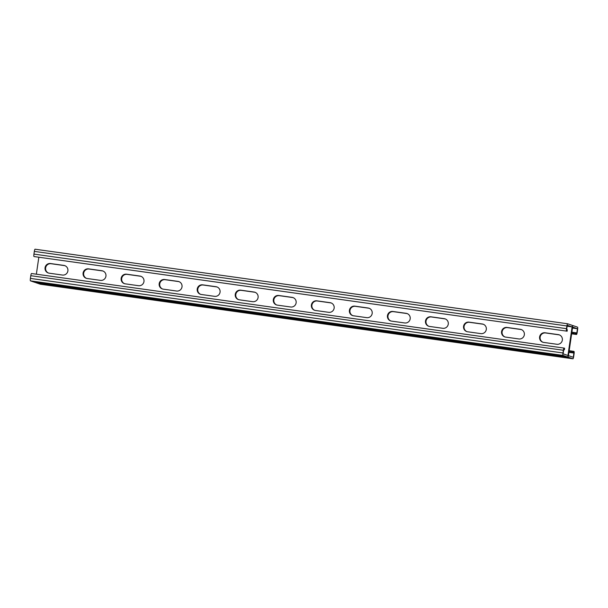 <?xml version="1.0" encoding="UTF-8"?>
<svg xmlns="http://www.w3.org/2000/svg" width="608" height="608" viewBox="0 0 608 608"><rect width="100%" height="100%" fill="white"/><g stroke="black" fill="none" stroke-linecap="round" stroke-linejoin="round"><path stroke-width="0.91" d="M568.944 352.344L573.906 353.043L568.959 352.222M567.135 326.222L572.105 326.922L567.94 355.467L563.107 353.826L563.73 349.577L564.384 349.798L564.604 348.255L564.087 348.08A2.341 0.403 -82 0 1 564.087 348.08A2.341 0.403 -82 0 0 563.358 350.261L562.962 352.959A2.341 0.403 -82 0 0 563.016 355.406L567.583 356.964A2.341 0.403 -82 0 0 567.598 356.964A2.341 0.403 -82 0 0 568.313 354.783L572.25 327.78L568.313 354.783A2.341 0.403 98 0 0 568.366 357.23L572.934 358.781A2.341 0.403 98 0 0 573.663 356.6L574.058 353.902A2.341 0.403 98 0 0 573.998 351.454L569.179 350.679M64.965 265.704A4.879 4.796 -71.2 0 0 64.364 265.582L64.098 265.491A4.879 4.796 108.8 0 1 64.836 265.658A4.879 4.796 -71.2 0 0 64.098 265.491L50.783 263.629A4.879 4.796 -71.2 0 0 48.382 273.022A4.879 4.796 108.8 0 1 50.783 263.629L63.84 265.407A4.879 4.796 108.8 0 1 67.807 271.335A4.879 4.796 108.8 0 1 62.434 275.044L49.119 273.182A4.879 4.796 108.8 0 1 45.152 267.254A4.879 4.796 108.8 0 1 50.525 263.538L63.84 265.407M48.518 273.06A4.879 4.796 -71.2 0 1 51.049 263.72L64.364 265.582M103.003 271.031A4.879 4.796 -71.2 0 0 102.402 270.91L102.136 270.818A4.879 4.796 108.8 0 1 102.874 270.978A4.879 4.796 -71.2 0 0 102.136 270.818L88.829 268.956A4.879 4.796 -71.2 0 0 86.42 278.342A4.879 4.796 108.8 0 1 88.829 268.956L101.878 270.727A4.879 4.796 108.8 0 1 105.845 276.663A4.879 4.796 108.8 0 1 100.472 280.372L87.157 278.51A4.879 4.796 108.8 0 1 83.19 272.574A4.879 4.796 108.8 0 1 88.563 268.865L101.878 270.727M86.556 278.38A4.879 4.796 -71.2 0 1 89.087 269.04L102.402 270.91M255.162 292.334A4.879 4.796 -71.2 0 0 254.562 292.212L254.304 292.121A4.879 4.796 108.8 0 1 255.033 292.288A4.879 4.796 -71.2 0 0 254.304 292.121L240.988 290.259A4.879 4.796 -71.2 0 0 238.587 299.645A4.879 4.796 108.8 0 1 240.988 290.259L254.038 292.03A4.879 4.796 108.8 0 1 258.005 297.966A4.879 4.796 108.8 0 1 252.632 301.674L239.316 299.812A4.879 4.796 108.8 0 1 235.349 293.877A4.879 4.796 108.8 0 1 240.722 290.168L254.038 292.03M238.716 299.691A4.879 4.796 -71.2 0 1 241.247 290.343L254.562 292.212M293.208 297.662A4.879 4.796 -71.2 0 0 292.6 297.532L292.342 297.449A4.879 4.796 108.8 0 1 293.079 297.608A4.879 4.796 -71.2 0 0 292.342 297.449L279.026 295.587A4.879 4.796 -71.2 0 0 276.625 304.973A4.879 4.796 108.8 0 1 279.026 295.587L292.083 297.358A4.879 4.796 108.8 0 1 296.043 303.293A4.879 4.796 108.8 0 1 290.67 307.002L277.362 305.14A4.879 4.796 108.8 0 1 273.395 299.204A4.879 4.796 108.8 0 1 278.768 295.496L292.083 297.358M276.754 305.011A4.879 4.796 -71.2 0 1 279.285 295.67L292.6 297.532M217.124 287.006A4.879 4.796 -71.2 0 0 216.524 286.885L216.258 286.794A4.879 4.796 108.8 0 1 216.995 286.961A4.879 4.796 -71.2 0 0 216.258 286.794L202.943 284.932A4.879 4.796 -71.2 0 0 200.541 294.325A4.879 4.796 108.8 0 1 202.943 284.932L216 286.71A4.879 4.796 108.8 0 1 219.967 292.638A4.879 4.796 108.8 0 1 214.594 296.347L201.278 294.485A4.879 4.796 108.8 0 1 197.311 288.557A4.879 4.796 108.8 0 1 202.684 284.84L216 286.71M200.678 294.363A4.879 4.796 -71.2 0 1 203.209 285.023L216.524 286.885M179.086 281.686A4.879 4.796 -71.2 0 0 178.478 281.557L178.22 281.466A4.879 4.796 108.8 0 1 178.957 281.633A4.879 4.796 -71.2 0 0 178.22 281.466L164.905 279.604A4.879 4.796 -71.2 0 0 162.503 288.998A4.879 4.796 108.8 0 1 164.905 279.604L177.962 281.382A4.879 4.796 108.8 0 1 181.929 287.31A4.879 4.796 108.8 0 1 176.556 291.027L163.24 289.157A4.879 4.796 108.8 0 1 159.273 283.229A4.879 4.796 108.8 0 1 164.646 279.52L177.962 281.382M162.632 289.036A4.879 4.796 -71.2 0 1 165.171 279.695L178.478 281.557M141.041 276.359A4.879 4.796 -71.2 0 0 140.44 276.23L140.182 276.146A4.879 4.796 108.8 0 1 140.919 276.306A4.879 4.796 -71.2 0 0 140.182 276.146L126.867 274.276A4.879 4.796 -71.2 0 0 124.465 283.67A4.879 4.796 108.8 0 1 126.867 274.276L139.916 276.055A4.879 4.796 108.8 0 1 143.883 281.99A4.879 4.796 108.8 0 1 138.51 285.699L125.195 283.837A4.879 4.796 108.8 0 1 121.235 277.902A4.879 4.796 108.8 0 1 126.608 274.193L139.916 276.055M124.594 283.708A4.879 4.796 -71.2 0 1 127.125 274.368L140.44 276.23M573.906 353.043L573.291 357.284L568.457 355.642L572.622 327.096L577.448 328.738L576.832 332.979L571.885 332.166M543.035 342.296A4.879 4.796 108.8 0 1 545.566 332.956L545.308 332.865A4.879 4.796 -71.2 0 0 542.906 342.258A4.879 4.796 108.8 0 1 545.308 332.865L558.623 334.727A4.879 4.796 108.8 0 1 559.352 334.894A4.879 4.796 -71.2 0 0 558.623 334.727L545.049 332.774A4.879 4.796 -71.2 0 0 542.769 342.213A4.879 4.796 -71.2 0 0 543.636 342.418L556.951 344.28A4.879 4.796 -71.2 0 0 559.223 334.848A4.879 4.796 -71.2 0 0 558.357 334.636L545.049 332.774M545.566 332.956L558.881 334.818A4.879 4.796 108.8 0 1 559.482 334.94M504.997 336.969A4.879 4.796 108.8 0 1 507.528 327.628L507.27 327.537A4.879 4.796 -71.2 0 0 504.86 336.931A4.879 4.796 108.8 0 1 507.27 327.537L520.577 329.399A4.879 4.796 108.8 0 1 521.314 329.566A4.879 4.796 -71.2 0 0 520.577 329.399L507.004 327.446A4.879 4.796 -71.2 0 0 504.731 336.885A4.879 4.796 -71.2 0 0 505.598 337.09L518.913 338.96A4.879 4.796 -71.2 0 0 521.185 329.521A4.879 4.796 -71.2 0 0 520.319 329.316L507.004 327.446M507.528 327.628L520.843 329.49A4.879 4.796 108.8 0 1 521.444 329.62M352.838 315.666A4.879 4.796 108.8 0 1 355.368 306.326L355.11 306.234A4.879 4.796 -71.2 0 0 352.701 315.628A4.879 4.796 108.8 0 1 355.11 306.234L368.418 308.096A4.879 4.796 108.8 0 1 369.155 308.264A4.879 4.796 -71.2 0 0 368.418 308.096L354.844 306.143A4.879 4.796 -71.2 0 0 352.572 315.582A4.879 4.796 -71.2 0 0 353.438 315.788L366.753 317.657A4.879 4.796 -71.2 0 0 369.026 308.218A4.879 4.796 -71.2 0 0 368.159 308.013L354.844 306.143M355.368 306.326L368.684 308.188A4.879 4.796 108.8 0 1 369.284 308.309M314.792 310.338A4.879 4.796 108.8 0 1 317.33 300.998L317.064 300.907A4.879 4.796 -71.2 0 0 314.663 310.3A4.879 4.796 108.8 0 1 317.064 300.907L330.38 302.776A4.879 4.796 108.8 0 1 331.117 302.936A4.879 4.796 -71.2 0 0 330.38 302.776L316.806 300.823A4.879 4.796 -71.2 0 0 314.534 310.255A4.879 4.796 -71.2 0 0 315.4 310.468L328.715 312.33A4.879 4.796 -71.2 0 0 330.988 302.89A4.879 4.796 -71.2 0 0 330.121 302.685L316.806 300.823M317.33 300.998L330.638 302.86A4.879 4.796 108.8 0 1 331.246 302.989M390.876 320.994A4.879 4.796 108.8 0 1 393.406 311.653L393.148 311.562A4.879 4.796 -71.2 0 0 390.746 320.956A4.879 4.796 108.8 0 1 393.148 311.562L406.463 313.424A4.879 4.796 108.8 0 1 407.193 313.591A4.879 4.796 -71.2 0 0 406.463 313.424L392.882 311.471A4.879 4.796 -71.2 0 0 390.61 320.91A4.879 4.796 -71.2 0 0 391.476 321.115L404.791 322.977A4.879 4.796 -71.2 0 0 407.064 313.546A4.879 4.796 -71.2 0 0 406.197 313.333L392.882 311.471M393.406 311.653L406.722 313.515A4.879 4.796 108.8 0 1 407.322 313.637M428.914 326.314A4.879 4.796 108.8 0 1 431.444 316.973L431.186 316.89A4.879 4.796 -71.2 0 0 428.784 326.276A4.879 4.796 108.8 0 1 431.186 316.89L444.501 318.752A4.879 4.796 108.8 0 1 445.238 318.911A4.879 4.796 -71.2 0 0 444.501 318.752L430.928 316.798A4.879 4.796 -71.2 0 0 428.655 326.238A4.879 4.796 -71.2 0 0 429.522 326.443L442.829 328.305A4.879 4.796 -71.2 0 0 445.109 318.866A4.879 4.796 -71.2 0 0 444.243 318.66L430.928 316.798M431.444 316.973L444.76 318.843A4.879 4.796 108.8 0 1 445.368 318.964M466.959 331.641A4.879 4.796 108.8 0 1 469.49 322.301L469.224 322.21A4.879 4.796 -71.2 0 0 466.822 331.603A4.879 4.796 108.8 0 1 469.224 322.21L482.539 324.079A4.879 4.796 108.8 0 1 483.276 324.239A4.879 4.796 -71.2 0 0 482.539 324.079L468.966 322.126A4.879 4.796 -71.2 0 0 466.693 331.558A4.879 4.796 -71.2 0 0 467.56 331.77L480.875 333.632A4.879 4.796 -71.2 0 0 483.147 324.193A4.879 4.796 -71.2 0 0 482.281 323.988L468.966 322.126M469.49 322.301L482.805 324.163A4.879 4.796 108.8 0 1 483.406 324.292M35.697 282.5A2.341 0.403 98 0 0 35.804 282.667L40.371 284.225A2.341 0.403 98 0 0 40.386 284.225A2.341 0.403 98 0 0 40.394 284.225L572.941 358.788A2.341 0.403 98 0 0 572.941 358.788L40.371 284.225M281.284 317.475L289.469 318.683L281.291 317.429M243.246 312.147L251.423 313.356L243.253 312.102M205.208 306.82L213.385 308.036L205.215 306.774M167.17 301.492L175.347 302.708L167.177 301.446M129.124 296.172L137.309 297.38L129.132 296.126M91.086 290.844L99.264 292.053L91.094 290.799M53.048 285.517L61.226 286.725L53.056 285.471M327.241 323.904L319.268 322.764L327.241 323.904M365.279 329.232L357.306 328.092L365.279 329.232M403.317 334.56L395.352 333.42L403.317 334.56M441.362 339.887L433.39 338.747L441.362 339.887M479.4 345.207L471.428 344.067L479.4 345.207M517.438 350.535L509.466 349.395L517.438 350.535M555.476 355.862L547.512 354.722L555.476 355.862M35.059 249.212L567.614 323.775L35.066 249.219A2.341 0.403 98 0 0 35.059 249.212A2.341 0.403 98 0 0 34.337 251.4L33.942 254.098A2.341 0.403 98 0 0 34.002 256.546L566.557 331.109A2.341 0.403 98 0 1 566.504 328.662L566.899 325.956A2.341 0.403 98 0 1 567.614 323.775A2.341 0.403 98 0 1 567.629 323.775L572.196 325.333A2.341 0.403 98 0 1 572.25 327.78A2.341 0.403 -82 0 1 572.964 325.592L577.547 327.15A2.341 0.403 -82 0 1 577.6 329.597L577.205 332.302A2.341 0.403 -82 0 1 576.49 334.484A2.341 0.403 -82 0 1 576.475 334.484L571.657 333.708M572.485 328.046L577.448 328.738M573.481 351.28L573.253 352.822M572.371 352.708L572.599 351.166M571.353 352.556L571.573 351.014M570.471 352.442L570.692 350.9M569.453 352.29L569.673 350.74M575.958 334.301L576.179 332.758M575.297 332.652L575.069 334.195M574.279 332.492L574.051 334.035M573.397 332.386L573.169 333.929M572.379 332.226L572.151 333.769M567.082 331.284L567.31 329.741L566.656 329.521L567.272 325.28L572.105 326.922M36.358 274.193L38.821 257.321M564.384 349.798L563.707 349.699M567.583 356.964L35.021 282.401A2.341 0.403 -82 0 1 35.036 282.408A2.341 0.403 -82 0 1 35.021 282.401L30.453 280.85A2.341 0.403 -82 0 1 30.4 278.403L30.795 275.698A2.341 0.403 -82 0 1 31.51 273.516A2.341 0.403 -82 0 1 31.525 273.516L564.057 348.08L31.51 273.516M276.146 315.727L284.118 316.867L276.161 315.613M238.108 310.399L246.073 311.539L238.123 310.285M200.062 305.072L208.035 306.212L200.085 304.965M162.024 299.744L169.997 300.884L162.04 299.638M123.986 294.424L131.959 295.564L124.002 294.31M85.948 289.096L93.913 290.236L85.964 288.982M47.903 283.769L55.875 284.909L47.918 283.662M322.096 322.156L313.918 320.948L322.096 322.156M360.141 327.484L351.956 326.276L360.141 327.484M398.179 332.812L390.002 331.596L398.179 332.812M436.217 338.139L428.04 336.923L436.217 338.139M474.255 343.459L466.078 342.251L474.255 343.459M512.301 348.787L504.123 347.578L512.301 348.787M550.339 354.114L542.161 352.906L550.339 354.114M568.366 357.23L35.804 282.667M51.049 263.72L50.525 263.538M127.125 274.368L126.608 274.193M165.171 279.695L164.646 279.52M203.209 285.023L202.684 284.84M241.247 290.343L240.722 290.168M279.285 295.67L278.768 295.496M89.087 269.04L88.563 268.865M576.475 334.484L571.642 333.807L576.49 334.484M558.881 334.818L558.357 334.636M482.805 324.163L482.281 323.988M444.76 318.843L444.243 318.66M406.722 313.515L406.197 313.333M368.684 308.188L368.159 308.013M330.638 302.86L330.121 302.685M520.843 329.49L520.319 329.316M566.557 331.109L34.002 256.546M566.899 325.956L34.337 251.4M566.504 328.662L33.942 254.098M563.016 355.406L30.453 280.85M562.962 352.959L30.4 278.403M563.358 350.261L30.795 275.698M567.598 356.964L35.036 282.408"/></g></svg>
